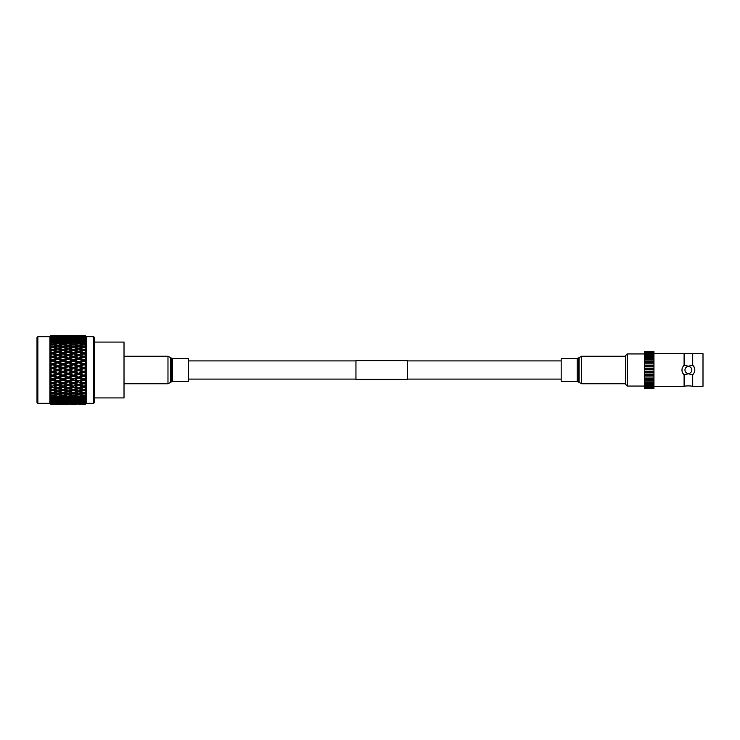 <?xml version="1.0" encoding="UTF-8"?>
<svg xmlns="http://www.w3.org/2000/svg" width="740" height="740" viewBox="0 0 740 740"><rect width="100%" height="100%" fill="white"/><g stroke="black" fill="none" stroke-linecap="round" stroke-linejoin="round"><path stroke-width="1.11" d="M188.441 379.102L355.949 379.102M407.5 379.102L561.179 379.102M188.441 360.898L355.949 360.898M407.5 360.898L561.179 360.898M407.5 379.37L407.5 360.63L355.949 360.63L355.949 379.37L407.5 379.37M653.947 353.683L684.102 353.683L684.102 365.199C681.272 368.391 681.272 371.591 684.102 374.801L688.394 373.793L692.696 374.801L692.696 386.317L703 386.317L703 353.683L692.696 353.683L692.696 365.199A6.447 6.447 0 0 1 694.693 368.65M683.205 366.189A6.447 6.447 0 0 1 684.102 365.199L688.394 366.207L692.696 365.199C695.526 368.409 695.526 371.61 692.696 374.801M692.696 386.317A21.479 21.479 0 0 0 684.102 386.317L653.947 386.317M625.605 355.625L627.289 353.933L627.289 386.067L625.605 384.375L625.605 355.625M653.947 351.648L644.503 351.648M653.947 358.65L644.503 358.65L644.503 359.871L653.947 359.871L644.503 359.871L644.503 361.12L653.947 361.12L653.947 351.842M653.947 352.157L644.503 351.842M653.947 352.591L644.503 352.157M653.947 353.147L644.503 353.147L644.503 352.591M653.947 353.803L644.503 353.803L644.503 353.147M653.947 354.58L644.503 354.58L644.503 353.803M653.947 355.459L644.503 355.459L644.503 354.58M653.947 356.44L644.503 356.44L644.503 355.459M653.947 357.503L644.503 357.503L644.503 356.44M644.503 358.65L644.503 357.503M644.503 362.443L653.947 362.443L653.947 361.166L644.503 361.166L644.503 362.507L653.947 362.507L653.947 363.812L644.503 363.812L644.503 362.507M644.503 365.227L653.947 365.227L653.947 363.904L644.503 363.904L644.503 365.338L653.947 365.338L653.947 366.67L644.503 366.67L644.503 365.338M644.503 368.141L653.947 368.141L653.947 366.8L644.503 366.8L644.503 368.279L653.947 368.279L653.947 369.63L644.503 369.63L644.503 368.279M688.394 366.568A3.432 3.432 0 0 1 691.835 370A3.432 3.432 0 0 1 688.394 373.432A3.432 3.432 0 0 1 684.962 370A3.432 3.432 0 0 1 688.394 366.568M644.503 386.067L627.289 386.067M644.503 353.933L627.289 353.933M653.947 369.63L644.503 369.63M653.947 369.76L653.947 371.119L644.503 371.119L653.947 371.249L644.503 371.249L644.503 369.76M653.947 371.249L653.947 372.599L644.503 372.599L653.947 372.729L644.503 372.729L644.503 371.249M653.947 372.729L653.947 374.07L644.503 374.07L653.947 374.181L644.503 374.181L644.503 372.729M653.947 374.181L653.947 375.513L644.503 375.513L653.947 375.615L644.503 375.615L644.503 374.181M653.947 375.615L653.947 376.928L644.503 376.928L653.947 377.002L644.503 377.002L644.503 375.615M653.947 377.002L653.947 378.288L644.503 378.288L653.947 378.344L644.503 378.344L644.503 377.002M653.947 379.518L644.503 379.629L644.503 378.344M682.095 371.351A6.447 6.447 0 0 0 684.102 374.801L684.102 386.317M653.947 380.739L653.947 378.344M653.947 381.877L653.947 380.86L644.503 380.86L644.503 379.518M653.947 382.941L653.947 382.034L644.503 382.034L644.503 380.739M653.947 383.912L653.947 383.135L644.503 383.135L644.503 381.877M653.947 384.791L653.947 384.153L644.503 384.153L644.503 382.941M653.947 385.559L653.947 385.068L644.503 385.068L644.503 383.912M653.947 386.225L644.503 385.892L644.503 384.791M653.947 386.77L644.503 386.595L644.503 385.559M653.947 387.196L653.947 387.677L653.947 387.196L644.503 387.196L644.503 387.677L644.503 386.225M653.947 388.047L644.503 388.047M682.104 368.64A6.447 6.447 0 0 1 682.521 367.355M694.693 371.36A6.447 6.447 0 0 1 694.268 372.646M94.294 342.084L124.015 342.084L124.015 397.917L94.294 397.917M37.86 403.337L37 402.477L37 337.523L37.86 336.663L37.86 403.337L49.885 403.337L50.912 404.364L55.472 404.364M86.293 336.663L86.293 403.337L93.647 403.337L93.647 336.663L86.293 336.663L85.267 335.636L80.281 335.636L85.267 335.636L86.256 336.635L85.267 335.646M83.851 337.098L83.851 336.025L80.281 335.858L85.267 335.775L86.256 336.737L85.35 335.775L86.256 336.635M85.267 335.775L83.851 336.025M83.851 337.93L83.851 336.82L80.281 336.496L85.267 336.33L86.256 337.255L85.267 335.951M85.267 336.33L83.851 336.82M83.851 339.161L83.851 338.032L80.281 337.57L83.851 337.153L86.256 338.18L85.267 336.691M85.267 337.311L85.267 337.838L83.851 338.032M86.256 338.846L85.267 337.838L86.256 338.846L84.813 338.633M82.223 339.928L78.653 340.585L75.073 339.928L78.653 339.309L83.851 340.789L83.851 339.642L80.281 339.04L83.851 338.495L86.256 339.503L85.35 338.328M85.267 338.707L85.267 339.401L83.851 339.642M82.223 341.973L78.653 342.759L75.073 341.973L78.653 341.233L83.851 342.777L83.851 341.63L80.281 340.909L83.851 340.224L86.256 341.214L85.267 339.401M85.267 340.493L85.267 341.334L83.851 341.63M86.256 342.287L85.267 341.334L86.256 342.287L83.851 342.777M82.223 344.378L78.653 345.284L75.073 344.378L78.653 343.517L83.851 345.118L83.851 343.98L80.281 343.138L83.851 342.333L86.256 343.286L85.35 342.046M85.267 342.648L85.267 343.637L83.851 343.98M82.223 347.106L78.653 348.105L75.073 347.106L78.653 346.135L83.851 347.763L83.851 346.653L80.281 345.7L83.851 344.785L86.256 345.7L85.35 344.442L86.256 344.544L85.267 343.637M85.267 345.145L85.267 346.274L83.851 346.653M82.223 350.113L78.653 351.213L75.073 350.113L78.653 349.049L83.851 350.686L83.851 349.622L80.281 348.577L83.851 347.56L86.256 348.411L85.35 347.162L86.256 347.125L85.267 346.274M85.267 347.957L85.267 349.206L83.851 349.622M79.439 352.481L83.851 353.859L83.851 352.851L80.281 351.722L83.851 350.612L86.256 351.398L85.35 350.159L86.256 349.992L85.442 349.345M85.267 351.047L85.267 352.397L83.851 352.851M80.281 355.089L78.653 355.514L83.851 357.226L83.851 356.292L80.281 355.089L83.851 353.914L86.256 354.617L85.35 353.415L86.256 353.1L85.267 352.397M86.081 352.98L85.35 353.415L86.256 354.617L85.267 354.377L85.267 355.811L83.851 356.292M82.223 356.846L78.653 358.086L75.073 356.846L78.653 355.635L83.851 357.226L86.256 356.43L85.267 355.811L86.256 356.43L85.35 356.884L86.256 356.43L85.267 355.811M85.35 356.884L83.851 357.226L86.256 358.031L85.35 356.884L86.256 358.031L85.267 357.901L85.267 359.409L83.851 359.908L80.281 358.65L78.653 358.974L83.851 360.759L83.851 359.908M82.223 360.491L78.653 361.768L75.073 360.491L78.653 359.224L83.851 360.759L86.256 359.936L85.267 359.409L86.256 359.936L85.35 360.51L86.256 359.936L85.267 359.409M86.256 361.592L85.35 360.51L86.256 361.592L83.851 360.759L85.267 361.582L85.267 363.137L83.851 363.654L80.281 362.35L78.653 362.572L83.851 364.413L83.851 363.654M82.223 364.246L78.653 365.551L75.073 364.246L78.653 362.942L83.851 364.413L86.256 363.562L85.267 363.137L86.256 363.562L85.35 364.256L86.256 363.562L85.267 363.137M86.256 365.264L85.35 364.256L86.256 365.264L83.851 364.413L85.267 365.357L85.267 366.947L83.851 367.475L80.281 366.152L78.653 366.263L83.851 368.132L83.851 367.475M82.223 368.076L78.653 369.399L75.073 368.076L78.653 366.753L83.851 368.132L86.256 367.262L85.267 366.947L86.256 367.262L85.35 368.076L86.256 367.262L85.267 366.947M85.35 368.076L83.851 368.132L86.256 368.992L85.35 368.076L86.256 368.992L85.267 369.204L86.256 368.992L85.267 369.204L85.267 370.796L83.851 371.323L78.653 370L83.851 371.868L83.851 371.323M82.223 371.924L78.653 373.247L75.073 371.924L78.653 370.601L82.223 371.924L86.256 371.008L85.267 370.796L86.256 371.008L85.35 371.924L86.256 371.008L85.267 370.796M86.256 372.738L83.851 371.868L86.256 372.738L85.267 373.053L86.256 372.738M80.281 373.848L83.851 372.525L85.267 373.053L85.267 374.644L83.851 375.161L78.653 373.737L83.851 375.161M82.223 375.754L78.653 377.058L75.073 375.754L78.653 374.449L82.223 375.754L86.256 374.736L85.267 374.644L86.256 374.736L85.35 375.744L86.256 374.736L85.267 374.644M85.35 375.744L83.851 375.587L86.256 376.438L85.35 375.744L86.256 376.438L85.267 376.864L86.256 376.438L85.267 376.864L85.267 378.418L83.851 378.926L78.653 377.428L83.851 378.926M80.281 381.35L83.851 382.774L80.281 381.35L83.851 380.092L85.267 380.591L86.256 380.064L85.35 379.49L86.256 378.408L85.267 378.418M82.223 379.509L78.653 380.776L75.073 379.509L78.653 378.233L82.223 379.509L86.256 378.408L85.35 379.49L86.256 380.064L85.267 380.591L85.267 382.099L83.851 382.589M86.256 381.97L85.267 382.099L86.256 381.97L85.35 383.117L86.256 381.97L83.851 382.774L86.256 383.57L85.35 383.117L86.256 383.57L85.267 384.19L86.256 383.57L85.267 384.19L85.267 385.623L83.851 386.086L78.653 384.486L83.851 386.086M86.256 385.383L85.267 385.623L86.256 385.383L85.35 386.585L86.256 385.383L83.851 386.141L86.256 386.9L85.35 386.585L86.256 386.9L85.267 387.603L86.256 386.9M80.281 388.278L83.851 387.15L85.267 387.603L85.267 388.953L83.851 389.388L78.653 387.76L78.653 388.787L82.223 389.888L78.653 390.951L75.073 389.888L78.653 388.787M85.442 390.655L85.267 392.043L83.851 392.44L80.281 391.423L83.851 390.378L85.267 390.794L86.256 390.008L85.35 389.841L86.256 388.602L85.267 388.953M85.415 393.606L85.267 394.855L83.851 395.216L80.281 394.3L83.851 393.347L85.267 393.726L86.256 392.875L85.35 392.838L86.256 391.589L85.267 392.043M85.377 396.261L85.267 397.352L83.851 397.667L80.281 396.862L83.851 396.02L85.267 396.363L86.256 395.456L85.35 395.558L86.256 394.3L85.267 394.855M86.256 397.713L85.267 399.507L80.281 399.091L85.267 398.666L86.256 397.713L85.35 397.954L86.256 396.714L85.267 397.352M85.267 400.599L85.267 401.293L83.851 401.506L80.281 400.96L85.267 400.599L86.256 399.618L85.35 400.007L86.256 398.786L85.267 399.507M85.267 402.162L85.267 402.69L83.851 402.847L80.281 402.43L85.267 402.162L86.256 401.154L85.35 401.672L86.256 400.497L85.267 401.293M85.267 403.309L80.281 403.504L85.267 403.309L86.256 401.82L85.267 402.69M85.267 404.049L80.281 404.142L85.267 404.049L86.256 402.745L85.267 403.67M86.293 403.337L85.267 404.225M37.86 336.663L49.885 336.663L50.912 335.636L49.922 336.635L49.885 403.337L50.912 404.355L49.922 403.254L50.912 404.216L56.194 404.142L50.912 404.355L56.222 404.336M50.912 335.784L56.194 335.636L50.912 335.636L52.614 335.664L50.912 335.646L49.922 336.635L50.912 335.692L49.922 336.746L50.912 335.784L49.922 336.95L50.912 336.117L49.922 337.274L50.912 336.358L49.922 337.671L50.912 336.978L49.922 338.208L50.912 337.348L49.922 338.809L50.912 338.245L49.922 339.549L50.912 338.744L49.922 340.335L50.912 339.91L49.922 341.269L50.912 340.548L49.922 342.232L50.912 341.963L49.922 343.351L50.912 342.713L49.922 344.479L50.912 344.359L49.922 345.774L50.912 345.219L50.912 346.2L49.922 347.051L50.912 347.079L49.922 348.494L50.912 348.041L50.912 349.123L49.922 349.9L50.912 350.094L49.922 351.482L50.912 351.139L50.912 352.305L49.922 353.017L50.912 353.35L49.922 354.71L50.912 354.469L50.912 355.718L49.922 356.338L50.912 356.828L49.922 358.132L50.912 358.003L50.912 359.307L49.922 359.834L50.912 360.463L49.922 361.694L50.912 361.684L50.912 363.026L49.922 363.46L50.912 364.219L49.922 365.366L50.912 365.468L50.912 366.837L49.922 367.16L50.912 368.048L49.922 369.094L50.912 369.306L50.912 370.694L49.922 370.907L50.912 371.896L49.922 372.84L50.912 373.164L50.912 374.532L49.922 374.634L50.912 375.726L49.922 376.54L50.912 376.975L50.912 378.316L49.922 378.307L50.912 379.481L49.922 380.166L50.912 380.693L50.912 381.997L49.922 381.868L50.912 383.126L49.922 383.662L50.912 384.282L50.912 385.531L49.922 385.29L50.912 386.595L49.922 386.983L50.912 387.695L50.912 388.861L49.922 388.519L50.912 389.86L49.922 390.1L50.912 390.877L50.912 391.96L49.922 391.506L50.912 392.875L49.922 392.949L50.912 393.8L50.912 394.781L49.922 394.226L50.912 395.604L49.922 395.521L50.912 396.427L50.912 397.288L49.922 396.649L50.912 398.009L49.922 397.769L50.912 398.721L50.912 399.452L49.922 398.731L50.912 400.062L49.922 399.665L50.912 400.654L50.912 401.256L49.922 400.451L50.912 402.653L49.922 401.792L50.912 403.023L49.922 402.329L50.912 403.642L49.922 402.726L50.912 403.883L49.922 403.05L50.912 404.059M59.459 335.636L66.6 335.636L59.422 335.664M69.865 335.636L77.016 335.636L69.828 335.664M93.647 403.337L94.294 402.69L94.294 337.311L93.647 336.663M54.242 395.623L57.822 394.716L61.401 395.623L57.822 396.483L52.614 394.882L52.614 396.02L50.912 396.427L49.922 395.521M78.653 404.355L85.267 404.355L86.256 403.365M80.993 404.364L85.267 404.364M52.614 400.839L52.614 401.968L50.912 402.199L49.922 401.191M60.171 404.364L68.228 404.355M70.578 404.364L76.303 404.364M78.653 403.171L78.653 404.207M73.445 404.271L69.865 404.142L73.445 404.336M69.828 404.336L77.052 404.336M52.614 402.07L52.614 403.18L50.912 403.337L49.922 402.329M82.223 403.874L75.073 403.874L82.547 403.679M78.653 402.542L78.653 403.633M73.445 402.902L73.445 403.975M68.228 403.171L68.228 404.207M63.03 404.271L59.459 404.142L63.03 404.336M66.6 404.364L59.422 404.336M61.401 404.308L54.242 404.308L61.54 404.225M71.808 403.874L64.667 403.874L72.132 403.679M77.016 403.504L69.865 403.504L77.432 403.254M82.223 403.023L75.073 403.023L82.723 402.717M80.281 402.43L79.689 402.088M78.653 401.506L78.653 402.625M75.073 403.023L74.574 402.717M73.445 402.07L73.445 403.18M68.228 402.542L68.228 403.633M63.03 402.902L63.03 403.975M57.822 403.171L57.822 404.207M52.614 404.271L50.912 404.216M61.401 403.874L54.242 403.874L61.725 403.679M66.6 403.504L59.459 403.504L67.016 403.254M71.808 403.023L64.667 403.023L72.307 402.717M77.016 402.43L69.865 402.43L77.608 402.088M82.223 401.746L78.653 402.227L75.073 401.746L82.889 401.367M80.281 400.96L79.532 400.543M78.653 400.072L78.653 401.219M75.073 401.746L74.407 401.367M73.445 400.839L73.445 401.968M69.865 402.43L69.273 402.088M68.228 401.506L68.228 402.625M64.667 403.023L64.158 402.717M63.03 402.07L63.03 403.18M57.822 402.542L57.822 403.633M52.614 402.902L52.614 403.975M52.614 403.18L56.194 403.504L50.912 403.642M61.401 403.023L54.242 403.023L61.901 402.717M66.6 402.43L59.459 402.43L67.192 402.088M71.808 401.746L68.228 402.227L64.667 401.746L72.474 401.367M77.016 400.96L73.445 401.506L69.865 400.96L77.765 400.543M82.223 400.072L78.653 400.692L75.073 400.072L78.653 399.415L82.223 400.072L83.851 399.212L83.851 400.358M80.281 399.091L78.653 398.259L78.653 399.415M75.073 400.072L73.445 399.212L73.445 400.358M69.865 400.96L69.116 400.543M68.228 400.072L68.228 401.219M64.667 401.746L63.992 401.367M63.03 400.839L63.03 401.968M59.459 402.43L58.867 402.088M57.822 401.506L57.822 402.625M54.242 403.023L53.743 402.717M50.986 403.023L51.486 402.717M52.614 401.968L56.194 402.43L50.912 402.653M61.401 401.746L57.822 402.227L54.242 401.746L62.067 401.367M66.6 400.96L63.03 401.506L59.459 400.96L67.349 400.543M71.808 400.072L68.228 400.692L64.667 400.072L68.228 399.415L71.808 400.072L73.445 399.212M77.016 399.091L73.445 399.776L69.865 399.091L73.445 398.37L77.016 399.091L78.653 398.259M82.223 398.028L78.653 398.768L75.073 398.028L78.653 397.241L82.223 398.028L83.851 397.223L83.851 398.37M80.281 396.862L78.653 396.094L78.653 397.241M75.073 398.028L73.445 397.223L73.445 398.37M69.865 399.091L68.228 398.259L68.228 399.415M64.667 400.072L63.03 399.212L63.03 400.358M59.459 400.96L58.701 400.543M57.822 400.072L57.822 401.219M54.242 401.746L53.576 401.367M56.194 402.43L56.777 402.088M50.912 400.654L56.194 400.96L50.912 401.256M61.401 400.072L57.822 400.692L54.242 400.072L57.822 399.415L61.401 400.072L63.03 399.212M66.6 399.091L63.03 399.776L59.459 399.091L63.03 398.37L66.6 399.091L68.228 398.259M71.808 398.028L68.228 398.768L64.667 398.028L68.228 397.241L71.808 398.028L73.445 397.223M77.016 396.862L73.445 397.667L69.865 396.862L73.445 396.02L77.016 396.862L78.653 396.094M82.223 395.623L78.653 396.483L75.073 395.623L78.653 394.716L82.223 395.623L83.851 394.882L83.851 396.02M80.281 394.3L78.653 393.597L78.653 394.716M75.073 395.623L73.445 394.882L73.445 396.02M69.865 396.862L68.228 396.094L68.228 397.241M64.667 398.028L63.03 397.223L63.03 398.37M59.459 399.091L57.822 398.259L57.822 399.415M54.242 400.072L52.614 399.212L52.614 400.358M56.194 400.96L56.943 400.543M50.986 401.746L51.652 401.367M49.922 398.731L50.912 400.09M50.912 398.721L52.614 398.37L56.194 399.091L50.912 399.452M61.401 398.028L57.822 398.768L54.242 398.028L57.822 397.241L61.401 398.028L63.03 397.223M66.6 396.862L63.03 397.667L59.459 396.862L63.03 396.02L66.6 396.862L68.228 396.094M71.808 395.623L68.228 396.483L64.667 395.623L68.228 394.716L71.808 395.623L73.445 394.882M77.016 394.3L73.445 395.216L69.865 394.3L73.445 393.347L77.016 394.3L78.653 393.597M82.223 392.894L78.653 393.865L75.073 392.894L78.653 391.895L82.223 392.894L83.851 392.237L83.851 393.347M80.281 391.423L78.653 390.812L78.653 391.895M75.073 392.894L73.445 392.237L73.445 393.347M69.865 394.3L68.228 393.597L68.228 394.716M64.667 395.623L63.03 394.882L63.03 396.02M59.459 396.862L57.822 396.094L57.822 397.241M54.242 398.028L52.614 397.223L52.614 398.37M56.194 399.091L57.822 398.259M50.986 400.072L52.614 399.212M50.986 398.028L52.614 397.223M52.614 396.02L56.194 396.862L52.614 397.667L50.912 397.288M66.6 394.3L63.03 395.216L59.459 394.3L63.03 393.347L66.6 394.3L68.228 393.597M71.808 392.894L68.228 393.865L64.667 392.894L68.228 391.895L71.808 392.894L73.445 392.237M77.016 391.423L73.445 392.44L69.865 391.423L73.445 390.368L77.016 391.423L78.653 390.812M82.223 389.888L83.851 389.314L83.851 390.378M75.073 389.888L73.445 389.314L73.445 390.368M69.865 391.423L68.228 390.812L68.228 391.895M64.667 392.894L63.03 392.237L63.03 393.347M59.459 394.3L57.822 393.597L57.822 394.716M61.401 395.623L63.03 394.882M56.194 396.862L57.822 396.094M50.986 395.623L52.614 394.882M50.912 393.8L52.614 393.347L56.194 394.3L52.614 395.216L50.912 394.781M61.401 392.894L57.822 393.865L54.242 392.894L57.822 391.895L61.401 392.894L63.03 392.237M66.6 391.423L63.03 392.44L59.459 391.423L63.03 390.378L66.6 391.423L68.228 390.812M71.808 389.888L68.228 390.951L64.667 389.888L68.228 388.787L71.808 389.888L73.445 389.314M77.016 388.278L73.445 389.388L69.865 388.278L73.445 387.15L77.016 388.278L78.653 387.76L77.848 387.51M79.439 387.519L82.223 386.622L78.653 387.769L75.073 386.622L78.653 385.447L82.223 386.622L83.851 386.141L83.851 387.15M75.073 383.154L78.653 381.914L82.223 383.154L78.653 384.365L73.445 382.774L78.653 384.486L78.653 385.447M75.073 386.622L77.654 387.455M69.865 384.911L73.445 383.709L77.016 384.911L73.445 386.086L68.228 384.486L73.445 386.141L73.445 387.15M69.865 388.278L68.228 387.76L68.228 388.787M64.667 389.888L63.03 389.314L63.03 390.378M59.459 391.423L57.822 390.812L57.822 391.895M54.242 392.894L52.614 392.237L52.614 393.347M56.194 394.3L57.822 393.597M50.912 390.877L52.614 390.378L56.194 391.423L52.614 392.44L50.912 391.96M61.401 389.888L57.822 390.951L54.242 389.888L57.822 388.787L61.401 389.888L63.03 389.314M66.6 388.278L63.03 389.388L59.459 388.278L63.03 387.15L66.6 388.278L68.228 387.76L67.442 387.519M71.808 386.622L68.228 387.769L64.667 386.622L68.228 385.447L71.808 386.622L73.445 386.086M69.033 387.51L68.228 387.769M77.016 384.911L78.653 384.365M69.865 381.35L73.445 380.092L77.016 381.35L73.445 382.589L68.228 381.026L73.445 382.774L73.445 383.709M64.667 383.154L68.228 381.914L71.808 383.154L68.228 384.365L63.03 382.774L68.228 384.486L68.228 385.447M64.667 386.622L67.248 387.455M59.459 384.911L63.03 383.709L66.6 384.911L63.03 386.086L57.822 384.486L63.03 386.141L63.03 387.15M59.459 388.278L57.822 387.76L57.822 388.787M54.242 389.888L52.614 389.314L52.614 390.378M56.194 391.423L57.822 390.812M50.986 392.894L52.614 392.237M75.073 379.509L78.653 381.026L78.653 381.914M82.223 383.154L83.851 382.774L83.851 383.709L85.267 384.19M50.912 387.695L52.614 387.15L56.194 388.278L52.614 389.388L50.912 388.861M58.627 387.51L54.242 386.622L57.822 385.447L61.401 386.622L57.017 387.51M71.808 383.154L73.445 382.589M64.667 379.509L68.228 378.233L71.808 379.509L68.228 380.776L63.03 379.241L68.228 381.026L68.228 381.914M66.6 384.911L68.228 384.365M59.459 381.35L63.03 380.092L66.6 381.35L63.03 382.589L57.822 381.026L63.03 382.774L63.03 383.709M61.401 386.622L63.03 386.086M54.242 383.154L57.822 381.914L61.401 383.154L57.822 384.365L52.614 382.774L57.822 384.486L57.822 385.447M54.242 386.622L56.823 387.455M49.922 385.29L52.614 386.141L52.614 387.15M56.194 388.278L57.822 387.76M50.986 389.888L52.614 389.314M75.073 375.754L73.445 375.587L78.653 377.428L78.653 378.233M77.016 381.35L78.653 380.776M69.865 377.65L73.445 376.346L77.016 377.65L73.445 378.926L68.228 377.428L73.445 379.241L73.445 380.092M50.912 384.282L52.614 383.709L56.194 384.911L52.614 386.086L50.912 385.531M66.6 381.35L68.228 380.776M59.459 377.65L63.03 376.346L66.6 377.65L63.03 378.926L57.822 377.428L63.03 379.241L63.03 380.092M61.401 383.154L63.03 382.589M54.242 379.509L57.822 378.233L61.401 379.509L57.822 380.776L52.614 379.241L57.822 381.026L57.822 381.914M56.194 384.911L57.822 384.365M49.922 381.868L52.614 382.774L52.614 383.709M50.986 386.622L52.614 386.086M75.073 371.924L73.445 371.868L78.653 373.737L78.653 374.449M77.016 377.65L78.653 377.058M69.865 373.848L73.445 372.525L77.016 373.848L73.445 375.161L68.228 373.737L73.445 375.587L73.445 376.346M71.808 379.509L73.445 378.926M64.667 375.754L68.228 374.449L71.808 375.754L68.228 377.058L63.03 375.587L68.228 377.428L68.228 378.233M50.912 380.693L52.614 380.092L56.194 381.35L52.614 382.589L50.912 381.997M61.401 379.509L63.03 378.926M54.242 375.754L57.822 374.449L61.401 375.754L57.822 377.058L52.614 375.587L57.822 377.428L57.822 378.233M56.194 381.35L57.822 380.776M49.922 378.307L52.614 379.241L52.614 380.092M50.986 383.154L52.614 382.589M75.073 368.076L73.445 368.132L78.653 370L78.653 370.601M77.016 373.848L78.653 373.247M69.865 370L73.445 368.677L77.016 370L73.445 371.323L68.228 370L73.445 371.868L73.445 372.525M71.808 375.754L73.445 375.161M64.667 371.924L68.228 370.601L71.808 371.924L68.228 373.247L63.03 371.868L68.228 373.737L68.228 374.449M66.6 377.65L68.228 377.058M59.459 373.848L63.03 372.525L66.6 373.848L63.03 375.161L57.822 373.737L63.03 375.587L63.03 376.346M50.912 376.975L52.614 376.355L56.194 377.65L52.614 378.926L50.912 378.316M56.194 377.65L57.822 377.058M49.922 374.634L52.614 375.587L52.614 376.355M50.986 379.509L52.614 378.926M75.073 364.246L73.445 364.413L78.653 366.753M77.016 370L78.653 370L78.653 369.399M69.865 366.152L73.445 364.839L77.016 366.152L73.445 367.475L69.865 366.152L68.228 366.263L73.445 368.132L73.445 368.677M71.808 371.924L73.445 371.868L73.445 371.323M64.667 368.076L68.228 366.753L71.808 368.076L68.228 369.399L63.03 368.132L68.228 370L68.228 370.601M66.6 373.848L68.228 373.247M59.459 370L63.03 368.677L66.6 370L63.03 371.323L57.822 370L63.03 371.868L63.03 372.525M61.401 375.754L63.03 375.161M54.242 371.924L57.822 370.601L61.401 371.924L57.822 373.247L52.614 371.868L57.822 373.737L57.822 374.449M50.912 373.164L52.614 372.525L56.194 373.848L52.614 375.161L50.912 374.532M50.986 375.754L52.614 375.161M75.073 360.491L73.445 360.759L78.653 362.942M77.016 366.152L78.653 366.263L78.653 365.551M69.865 362.35L73.445 361.074L77.016 362.35L73.445 363.654L69.865 362.35L68.228 362.572L73.445 364.839M71.808 368.076L73.445 368.132L73.445 367.475M64.667 364.246L68.228 362.942L71.808 364.246L68.228 365.551L64.667 364.246L63.03 364.413L68.228 366.753M66.6 370L68.228 370L68.228 369.399M59.459 366.152L63.03 364.839L66.6 366.152L63.03 367.475L59.459 366.152L57.822 366.263L63.03 368.132L63.03 368.677M61.401 371.924L63.03 371.868L63.03 371.323M54.242 368.076L57.822 366.753L61.401 368.076L57.822 369.399L52.614 368.132L57.822 370L57.822 370.601M56.194 373.848L57.822 373.247M49.922 370.907L52.614 371.868L52.614 372.525M50.912 369.306L52.614 368.677L56.194 370L52.614 371.323L50.912 370.694M75.073 356.846L73.445 357.226L78.653 359.224M77.016 362.35L78.653 362.572L78.653 361.768M69.865 358.65L73.445 357.411L77.016 358.65L73.445 359.908L69.865 358.65L68.228 358.974L73.445 361.074M71.808 364.246L73.445 364.413L73.445 363.654M64.667 360.491L68.228 359.224L71.808 360.491L68.228 361.768L64.667 360.491L63.03 360.759L68.228 362.942M66.6 366.152L68.228 366.263L68.228 365.551M59.459 362.35L63.03 361.074L66.6 362.35L63.03 363.654L59.459 362.35L57.822 362.572L63.03 364.839M61.401 368.076L63.03 368.132L63.03 367.475M54.242 364.246L57.822 362.942L61.401 364.246L57.822 365.551L54.242 364.246L52.614 364.413L57.822 366.753M56.194 370L57.822 370L57.822 369.399M49.922 367.16L52.614 368.132L52.614 368.677M50.986 371.924L52.614 371.868L52.614 371.323M50.912 365.468L52.614 364.839L56.194 366.152L52.614 367.475L50.912 366.837M75.073 353.378L78.653 352.231L82.223 353.378L78.653 354.553L75.073 353.378L73.445 353.859L78.653 355.635M77.016 358.65L78.653 358.974L78.653 358.086M69.865 355.089L73.445 353.914L77.016 355.089L73.445 356.292L69.865 355.089L68.228 355.514L73.445 357.411M71.808 360.491L73.445 360.759L73.445 359.908M64.667 356.846L68.228 355.635L71.808 356.846L68.228 358.086L64.667 356.846L63.03 357.226L68.228 359.224M66.6 362.35L68.228 362.572L68.228 361.768M59.459 358.65L63.03 357.411L66.6 358.65L63.03 359.908L59.459 358.65L57.822 358.974L63.03 361.074M61.401 364.246L63.03 364.413L63.03 363.654M54.242 360.491L57.822 359.224L61.401 360.491L57.822 361.768L54.242 360.491L52.614 360.759L57.822 362.942M56.194 366.152L57.822 366.263L57.822 365.551M49.922 363.46L52.614 364.839M50.986 368.076L52.614 368.132L52.614 367.475M50.912 361.684L52.614 361.074L56.194 362.35L52.614 363.645L50.912 363.026M69.033 352.49L73.445 353.859L78.653 352.231L79.633 352.545M80.281 351.722L78.653 352.24L78.653 351.213M77.016 351.722L73.445 352.851L69.865 351.722L73.445 350.612L86.256 354.617M77.016 355.089L78.653 355.514L78.653 354.553M71.808 353.378L68.228 354.553L64.667 353.378L68.228 352.231L73.445 353.914M71.808 356.846L73.445 357.226L73.445 356.292M64.667 353.378L63.03 353.859L68.228 355.635M66.6 358.65L68.228 358.974L68.228 358.086M59.459 355.089L63.03 353.914L66.6 355.089L63.03 356.292L59.459 355.089L57.822 355.514L63.03 357.411M61.401 360.491L63.03 360.759L63.03 359.908M54.242 356.846L57.822 355.635L61.401 356.846L57.822 358.086L54.242 356.846L52.614 357.226L57.822 359.224M56.194 362.35L57.822 362.572L57.822 361.768M49.922 359.834L52.614 361.074M50.986 364.246L52.614 364.413L52.614 363.645M50.912 358.003L52.614 357.411L56.194 358.65L52.614 359.908L50.912 359.307M58.627 352.49L63.03 353.859L68.228 352.231L69.227 352.545M80.281 348.577L78.653 349.188L78.653 348.105M75.073 350.113L73.445 350.686L73.445 349.632L69.865 348.577L73.445 347.56L77.016 348.577L73.445 349.632M69.865 351.722L68.228 352.24L68.228 351.213L64.667 350.113L68.228 349.049L71.808 350.113L68.228 351.213M66.6 355.089L68.228 355.514L73.445 353.859L73.445 352.851M61.401 356.846L63.03 357.226L68.228 355.514L68.228 354.553M61.401 353.378L57.822 354.553L54.242 353.378L57.822 352.231L63.03 353.914M56.194 358.65L57.822 358.974L63.03 357.226L63.03 356.292M54.242 353.378L52.614 353.859L57.822 355.635M50.986 360.491L52.614 360.759L57.822 358.974L57.822 358.086M49.922 356.338L52.614 357.411M49.922 361.694L52.614 360.759L52.614 359.908M50.912 354.469L52.614 353.914L56.194 355.089L52.614 356.292L50.912 355.718M49.922 353.017L52.614 353.859L57.822 352.231L58.821 352.545M66.6 351.722L63.03 352.851L59.459 351.722L63.03 350.612L68.228 352.24M80.281 345.7L78.653 346.403L78.653 345.284M75.073 347.106L73.445 347.763L73.445 346.653L69.865 345.7L73.445 344.785L77.016 345.7L73.445 346.653M77.016 348.577L78.653 349.188M69.865 348.577L68.228 349.188L68.228 348.105L64.667 347.106L68.228 346.135L71.808 347.106L68.228 348.105M71.808 350.113L73.445 350.686M64.667 350.113L63.03 350.686L63.03 349.622L59.459 348.577L63.03 347.56L66.6 348.577L63.03 349.622M59.459 351.722L57.822 352.24L57.822 351.213L54.242 350.113L57.822 349.049L61.401 350.113L57.822 351.213M56.194 355.089L57.822 355.514L63.03 353.859L63.03 352.851M50.986 356.846L52.614 357.226L57.822 355.514L57.822 354.553M50.912 353.35L52.614 353.914M49.922 358.132L52.614 357.226L52.614 356.292M50.912 351.139L52.614 350.612L56.194 351.722L52.614 352.851L50.912 352.305M80.281 343.138L78.653 343.906L78.653 342.759M75.073 344.378L73.445 345.118L73.445 343.98L69.865 343.138L73.445 342.333L77.016 343.138L73.445 343.98M77.016 345.7L78.653 346.403M69.865 345.7L68.228 346.403L68.228 345.284L64.667 344.378L68.228 343.517L71.808 344.378L68.228 345.284M71.808 347.106L73.445 347.763M64.667 347.106L63.03 347.763L63.03 346.653L59.459 345.7L63.03 344.785L66.6 345.7L63.03 346.653M66.6 348.577L68.228 349.188M59.459 348.577L57.822 349.188L57.822 348.105L54.242 347.106L57.822 346.135L61.401 347.106L57.822 348.105M61.401 350.113L63.03 350.686M54.242 350.113L52.614 350.686L52.614 349.622L50.912 349.123M56.194 351.722L57.822 352.24M49.922 354.71L52.614 353.859L52.614 352.851M50.912 348.041L52.614 347.56L56.194 348.577L52.614 349.622M80.281 340.909L78.653 341.741L78.653 340.585M75.073 341.973L73.445 342.777L73.445 341.63L69.865 340.909L73.445 340.224L77.016 340.909L73.445 341.63M77.016 343.138L78.653 343.906M69.865 343.138L68.228 343.906L68.228 342.759L64.667 341.973L68.228 341.233L71.808 341.973L68.228 342.759M71.808 344.378L73.445 345.118M64.667 344.378L63.03 345.118L63.03 343.98L59.459 343.138L63.03 342.333L66.6 343.138L63.03 343.98M66.6 345.7L68.228 346.403M59.459 345.7L57.822 346.403L57.822 345.284L54.242 344.378L57.822 343.517L61.401 344.378L57.822 345.284M61.401 347.106L63.03 347.763M54.242 347.106L52.614 347.763L52.614 346.653L50.912 346.2M56.194 348.577L57.822 349.188M50.986 350.113L52.614 350.686M50.912 345.219L52.614 344.785L56.194 345.7L52.614 346.653M80.281 339.04L79.532 339.457M75.073 339.928L73.445 340.789L73.445 339.642L69.865 339.04L73.445 338.495L77.016 339.04L73.445 339.642M77.016 340.909L78.653 341.741M69.865 340.909L68.228 341.741L68.228 340.585L64.667 339.928L68.228 339.309L71.808 339.928L68.228 340.585M71.808 341.973L73.445 342.777M64.667 341.973L63.03 342.777L63.03 341.63L59.459 340.909L63.03 340.224L66.6 340.909L63.03 341.63M66.6 343.138L68.228 343.906M59.459 343.138L57.822 343.906L57.822 342.759L54.242 341.973L57.822 341.233L61.401 341.973L57.822 342.759M61.401 344.378L63.03 345.118M54.242 344.378L52.614 345.118L52.614 343.98L50.801 343.665M56.194 345.7L57.822 346.403M50.986 347.106L52.614 347.763M50.986 344.378L52.614 345.118M50.912 342.713L52.614 342.333L56.194 343.138L52.614 343.98M82.223 338.254L78.653 338.781L75.073 338.254L78.653 337.773L82.889 338.633M80.281 337.57L79.689 337.912M75.073 338.254L74.407 338.633M78.653 339.928L78.653 338.781M77.016 339.04L77.765 339.457M69.865 339.04L69.116 339.457M71.808 339.928L73.445 340.789M64.667 339.928L63.03 340.789L63.03 339.642L59.459 339.04L63.03 338.495L66.6 339.04L63.03 339.642M66.6 340.909L68.228 341.741M59.459 340.909L57.822 341.741L57.822 340.585L54.242 339.928L57.822 339.309L61.401 339.928L57.822 340.585M61.401 341.973L63.03 342.777M54.242 341.973L52.614 342.777L52.614 341.63L50.912 341.279L49.922 342.232M56.194 343.138L57.822 343.906M50.986 341.973L52.614 342.777M50.912 340.548L56.194 340.909L52.614 341.63M71.808 338.254L68.228 338.781L64.667 338.254L68.228 337.773L72.474 338.633M77.016 337.57L69.865 337.57L73.445 337.153L77.608 337.912M82.223 336.978L75.073 336.978L78.653 336.644L82.723 337.283M75.073 336.978L74.574 337.283M78.653 338.495L78.653 337.375M69.865 337.57L69.273 337.912M73.445 339.161L73.445 338.032M64.667 338.254L63.992 338.633M68.228 339.928L68.228 338.781M66.6 339.04L67.349 339.457M59.459 339.04L58.701 339.457M61.401 339.928L63.03 340.789M54.242 339.928L52.614 340.789L52.614 339.642L50.912 339.346L49.922 340.335M56.194 340.909L57.822 341.741M50.912 338.744L56.194 339.04L52.614 339.642M61.401 338.254L57.822 338.781L54.242 338.254L57.822 337.773L62.067 338.633M66.6 337.57L59.459 337.57L63.03 337.153L67.192 337.912M71.808 336.978L64.667 336.978L68.228 336.644L72.307 337.283M77.016 336.496L69.865 336.496L77.432 336.746M82.223 336.127L75.073 336.127L82.547 336.321M78.653 337.459L78.653 336.367M73.445 337.93L73.445 336.82M64.667 336.978L64.158 337.283M68.228 338.495L68.228 337.375M59.459 337.57L58.867 337.912M63.03 339.161L63.03 338.032M54.242 338.254L53.576 338.633M57.822 339.928L57.822 338.781M56.194 339.04L56.943 339.457M50.986 339.928L52.614 340.789M50.912 337.348L56.194 337.57L50.912 337.801M61.401 336.978L54.242 336.978L57.822 336.644L61.901 337.283M66.6 336.496L59.459 336.496L67.016 336.746M71.808 336.127L64.667 336.127L72.132 336.321M77.016 335.858L69.865 335.858L77.256 335.997M82.223 335.692L75.073 335.692L82.353 335.775M80.281 335.636L77.016 335.636M78.653 336.829L78.653 335.793M73.445 337.098L73.445 336.025M68.228 337.459L68.228 336.367M63.03 337.93L63.03 336.82M54.242 336.978L53.743 337.283M57.822 338.495L57.822 337.375M56.194 337.57L56.777 337.912M52.614 339.161L52.614 338.032M50.986 338.254L51.652 338.633M50.986 336.978L51.486 337.283M50.912 336.358L56.194 336.496L50.912 336.663L49.922 337.671M61.401 336.127L54.242 336.127L61.725 336.321M66.6 335.858L59.459 335.858L66.841 335.997M71.808 335.692L64.667 335.692L71.947 335.775M73.445 336.672L73.445 335.729M68.228 336.829L68.228 335.793M63.03 337.098L63.03 336.025M57.822 337.459L57.822 336.367M52.614 337.93L52.614 336.82M52.614 335.729L56.194 335.858L50.912 335.942M61.401 335.692L54.242 335.692L61.54 335.775M68.228 335.646L66.6 335.636M57.822 336.829L57.822 335.793M52.614 337.098L52.614 336.025M49.922 338.208L50.329 337.708M80.281 377.65L83.851 376.346L85.267 376.864M80.281 370L83.851 368.677L85.267 369.204M80.281 366.152L83.851 364.839M80.281 362.35L83.851 361.074M80.281 358.65L83.851 357.411L85.267 357.901M50.329 402.292L49.922 401.792M80.281 384.911L83.851 383.709M86.256 394.3L85.35 395.558L83.851 394.882M86.256 391.589L85.35 392.838L83.851 392.237M86.256 388.602L85.35 389.841L83.851 389.314M85.35 379.49L83.851 379.241L86.256 380.064L85.267 380.591M83.851 350.686L85.35 350.159L86.256 351.398M83.851 347.763L85.35 347.162L86.256 348.411M83.851 345.118L85.35 344.442L86.256 345.7M84.98 337.283L86.256 338.18M85.35 386.585L83.851 386.141L79.633 387.455M85.35 397.954L83.851 397.223M85.35 400.007L83.851 399.212M85.35 401.672L84.813 401.367M83.851 400.839L83.851 401.968M83.851 402.07L83.851 403.18M83.851 402.902L83.851 403.975M85.35 339.993L83.851 340.789M85.35 353.415L83.851 353.914M49.922 369.094L83.851 357.411M85.35 360.51L49.922 372.84M85.35 364.256L49.922 376.54M49.922 380.166L83.851 368.132L83.851 368.677M49.922 383.662L83.851 371.868L83.851 372.525M49.922 386.983L83.851 375.587L83.851 376.346M58.821 387.455L83.851 379.241L83.851 380.092M85.35 383.117L83.851 382.774L69.227 387.455M49.922 365.366L86.256 353.1M172.401 358.623L172.401 381.378L188.441 381.378L188.441 358.623L172.401 358.623L167.98 356.255L124.015 356.255M577.219 381.378L577.219 358.623L561.179 358.623L561.179 381.378L577.219 381.378L581.64 383.746L625.605 383.746M172.401 381.378L167.98 383.746L167.98 356.255M170.514 382.617L170.514 357.383M171.134 381.942L171.134 358.058M577.219 358.623L581.64 356.255L581.64 383.746M579.096 357.383L579.096 382.617M578.486 358.058L578.486 381.942M692.696 353.683L684.102 353.683M653.947 388.287L644.503 388.287M653.947 379.601L644.503 379.601M167.98 383.746L124.015 383.746M581.64 356.255L625.605 356.255"/></g></svg>
